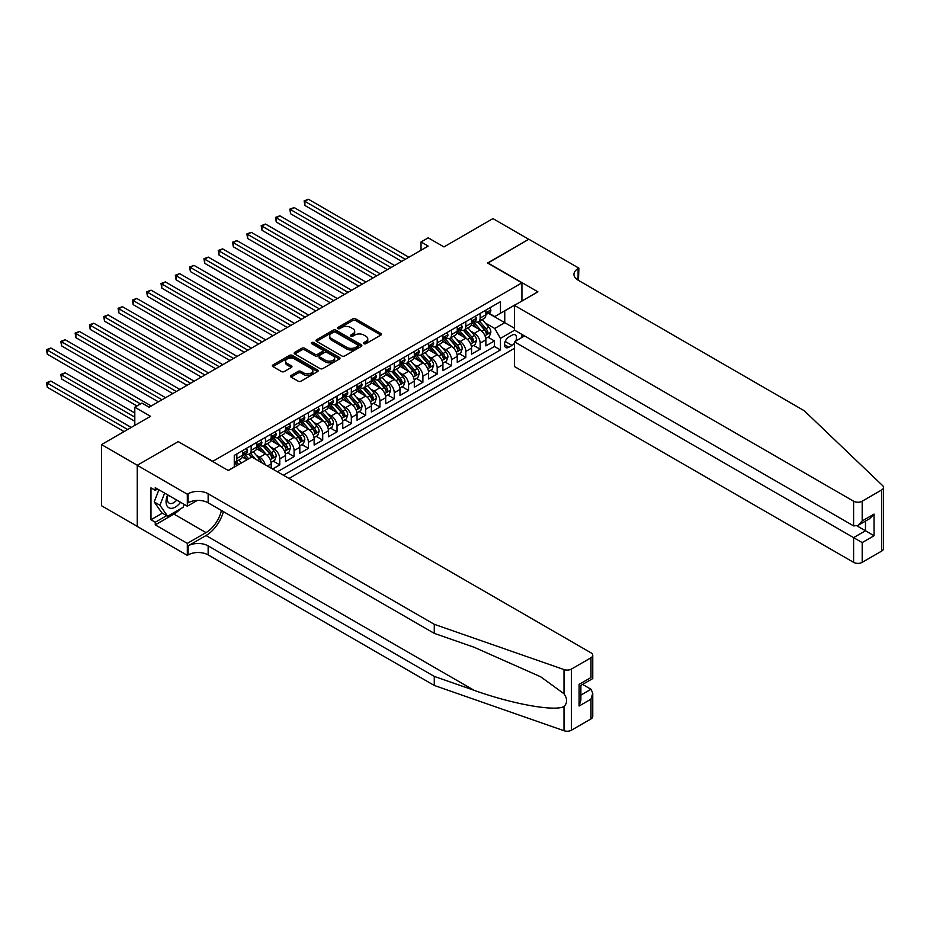 <?xml version="1.0" encoding="UTF-8"?>
<svg xmlns="http://www.w3.org/2000/svg" width="930" height="930" viewBox="0 0 930 930"><rect width="100%" height="100%" fill="white"/><g stroke="black" fill="none" stroke-linecap="round" stroke-linejoin="round"><path stroke-width="1.4" d="M363.967 343.693A1.395 0.802 0 0 0 365.932 343.693L380.858 335.079A1.988 1.151 0 0 0 381.44 334.265A1.988 1.151 0 0 0 380.858 333.452L355.574 318.851A1.988 1.151 0 0 0 352.772 318.851L337.846 327.476A1.395 0.802 0 0 0 337.439 328.046A1.395 0.802 0 0 0 337.846 328.604A1.395 0.802 0 0 0 339.81 328.604L341.74 327.488A6.359 3.674 0 0 1 350.726 327.488L352.842 328.709A6.359 3.674 0 0 1 354.702 331.301A6.359 3.674 0 0 1 352.842 333.905L350.901 335.021A1.395 0.802 0 0 0 350.494 335.579A1.395 0.802 0 0 0 350.901 336.149A1.395 0.802 0 0 0 352.877 336.149L354.807 335.033A6.359 3.674 0 0 1 363.793 335.033L365.897 336.253A6.359 3.674 0 0 1 367.769 338.846A6.359 3.674 0 0 1 365.897 341.438L363.967 342.554A1.395 0.802 0 0 0 363.56 343.124A1.395 0.802 0 0 0 363.967 343.693L363.967 342.554M291.102 375.464A1.988 1.151 0 0 0 290.52 376.278A1.988 1.151 0 0 0 291.102 377.092L298.193 381.184A1.988 1.151 0 0 0 301.006 381.184L317.572 371.616A1.988 1.151 0 0 0 318.165 370.803A1.988 1.151 0 0 0 317.572 369.989L292.287 355.388A1.988 1.151 0 0 0 289.486 355.388L272.909 364.967A1.988 1.151 0 0 0 272.327 365.769A1.988 1.151 0 0 0 272.909 366.583L281.476 371.535A1.988 1.151 0 0 0 284.289 371.535L291.381 367.431A1.988 1.151 0 0 0 291.962 366.629A1.988 1.151 0 0 0 291.381 365.816L287.126 363.363A5.313 3.069 0 0 1 285.568 361.189A5.313 3.069 0 0 1 288.858 358.352A5.313 3.069 0 0 1 294.647 359.026L311.294 368.629A5.313 3.069 0 0 1 312.852 370.803A5.313 3.069 0 0 1 309.562 373.639A5.313 3.069 0 0 1 303.773 372.976L301.006 371.372A1.988 1.151 0 0 0 298.193 371.372L291.102 375.464L291.102 377.092M178.455 441.75L212.796 461.327L521.928 282.86L487.587 263.027L528.728 239.266L492.947 218.608L443.936 246.915L428.184 237.824L421.034 241.951L428.184 246.09L149.114 407.212L141.953 403.074L134.804 407.212L134.804 425.382M178.455 441.494L137.303 465.256L101.533 444.598L150.544 416.303L134.804 407.212M341.88 355.958A1.988 1.151 0 0 0 344.693 355.958L361.27 346.39A1.988 1.151 0 0 0 361.851 345.576A1.988 1.151 0 0 0 361.27 344.763L335.986 330.173A1.988 1.151 0 0 0 333.173 330.173L316.595 339.741A1.988 1.151 0 0 0 316.014 340.554A1.988 1.151 0 0 0 316.595 341.356L341.88 355.958M312.306 343.995A1.395 0.802 0 0 1 313.712 344.193L313.712 342.542L339.427 357.376A1.988 1.151 0 0 1 340.008 358.19A1.988 1.151 0 0 1 339.427 359.003L322.85 368.571A1.988 1.151 0 0 1 320.036 368.571L294.752 353.97L301.843 349.913L301.843 348.25L294.752 352.354A1.988 1.151 0 0 0 294.171 353.168A1.988 1.151 0 0 0 294.752 353.97L294.752 352.354M301.843 349.913A1.988 1.151 0 0 1 304.656 349.913L304.656 348.25A1.988 1.151 0 0 0 301.843 348.25M304.656 348.25L314.91 354.179A1.988 1.151 0 0 0 317.723 354.179L322.419 351.459A1.988 1.151 0 0 0 323.001 350.645A1.988 1.151 0 0 0 322.419 349.843L311.748 343.67A1.395 0.802 0 0 1 311.341 343.1A1.395 0.802 0 0 1 312.201 342.368A1.395 0.802 0 0 1 313.712 342.542M137.233 526.357L101.533 505.746L101.533 444.598M272.618 469.011L279.779 464.884L273.269 461.129M270.456 446.865L274.048 448.934A8.091 4.673 60 0 1 279.779 458.85L285.498 455.549L285.498 461.582L294.089 456.618L287.579 452.864M284.766 438.6L288.37 440.669A8.091 4.673 60 0 1 294.089 450.585L299.809 447.284L299.809 453.317L308.4 448.353L301.89 444.598M299.088 430.334L302.68 432.415A8.091 4.673 60 0 1 308.4 442.331L314.131 439.018L314.131 445.052L322.71 440.099L316.2 436.333M313.398 422.069L316.991 424.15A8.091 4.673 60 0 1 322.71 434.066L328.441 430.764L328.441 436.786L337.02 431.834L330.51 428.079M327.709 413.815L331.301 415.884A8.091 4.673 60 0 1 337.02 425.8L342.752 422.499L342.752 428.532L351.331 423.569L344.821 419.814M342.019 405.55L345.611 407.619A8.091 4.673 60 0 1 351.331 417.535L357.062 414.234L357.062 420.267L365.653 415.303L359.131 411.548M356.329 397.284L359.922 399.365A8.091 4.673 60 0 1 365.653 409.281L371.372 405.968L371.372 412.002L379.963 407.049L373.442 403.283M370.64 389.019L374.232 391.1A8.091 4.673 60 0 1 379.963 401.016L385.683 397.703L385.683 403.736L394.274 398.784L387.764 395.018M384.95 380.765L388.542 382.835A8.091 4.673 60 0 1 394.274 392.751L399.993 389.449L399.993 395.483L408.584 390.519L402.074 386.764M399.261 372.5L402.853 374.569A8.091 4.673 60 0 1 408.584 384.485L414.303 381.184L414.303 387.217L422.894 382.253L416.384 378.498M413.571 364.235L417.163 366.315A8.091 4.673 60 0 1 422.894 376.22L428.614 372.918L428.614 378.952L437.205 374L430.695 370.233M427.881 355.969L431.485 358.05A8.091 4.673 60 0 1 437.205 367.966L442.924 364.653L442.924 370.686L451.515 365.734L445.005 361.968M442.203 347.715L445.796 349.785A8.091 4.673 60 0 1 451.515 359.701L457.246 356.399L457.246 362.421L465.825 357.469L459.315 353.714M456.514 339.45L460.106 341.519A8.091 4.673 60 0 1 465.825 351.435L471.557 348.134L471.557 354.167L480.136 349.203L480.136 343.17A8.091 4.673 -120 0 0 474.416 333.254L470.824 331.185M473.626 345.449L480.136 349.203M247.008 459.757L242.3 457.049M271.188 468.185L271.188 463.814A8.091 4.673 -120 0 0 265.469 453.898L256.61 448.783M265.131 464.686A8.091 4.673 60 0 0 259.737 457.2L256.145 455.13M285.498 455.549A8.091 4.673 -120 0 0 279.779 445.633L270.932 440.518M299.809 447.284A8.091 4.673 -120 0 0 294.089 437.367L285.243 432.264M314.131 439.018A8.091 4.673 -120 0 0 308.4 429.102L299.553 423.999M328.441 430.764A8.091 4.673 -120 0 0 322.71 420.848L313.863 415.733M342.752 422.499A8.091 4.673 -120 0 0 337.02 412.583L328.174 407.468M357.062 414.234A8.091 4.673 -120 0 0 351.331 404.318L342.484 399.214M371.372 405.968A8.091 4.673 -120 0 0 365.653 396.052L356.795 390.949M385.683 397.703A8.091 4.673 -120 0 0 379.963 387.798L371.105 382.683M399.993 389.449A8.091 4.673 -120 0 0 394.274 379.533L385.415 374.418M414.303 381.184A8.091 4.673 -120 0 0 408.584 371.268L399.726 366.153M428.614 372.918A8.091 4.673 -120 0 0 422.894 363.002L414.048 357.899M442.924 364.653A8.091 4.673 -120 0 0 437.205 354.737L428.358 349.634M457.246 356.399A8.091 4.673 -120 0 0 451.515 346.483L442.668 341.368M471.557 348.134A8.091 4.673 -120 0 0 465.825 338.218L456.979 333.103M515.72 341.054A6.278 3.627 120 0 0 515.197 334.847A6.278 3.627 120 0 0 512.058 335.16L508.908 336.974A6.278 3.627 120 0 0 504.804 342.507A6.278 3.627 120 0 0 505.769 347.529A6.278 3.627 120 0 0 508.908 347.227L512.058 345.402A6.278 3.627 120 0 0 514.418 343.251M289.009 478.473L514.418 348.343M521.928 282.86L521.928 301.029M521.928 334.416L521.928 337.474M283.429 475.253L500.456 349.947L500.456 338.38L494.737 328.464L485.135 322.919M228.187 470.464L234.267 466.953L234.267 455.386L500.456 301.692L500.456 313.259L516.208 304.343M514.627 330.197L500.456 338.38M245.357 453.526L245.427 453.561A8.091 4.673 60 0 0 249.473 453.968L255.204 450.655A8.091 4.673 -120 0 0 256.878 446.958L256.878 442.331M259.668 445.261L259.737 445.296A8.091 4.673 60 0 0 263.795 445.702L269.514 442.401A8.091 4.673 -120 0 0 271.188 438.693L271.188 434.066M273.978 436.995L274.048 437.042A8.091 4.673 60 0 0 278.105 437.437L283.824 434.136A8.091 4.673 -120 0 0 285.498 430.427L285.498 425.8M288.288 428.73L288.37 428.776A8.091 4.673 60 0 0 292.415 429.172L298.135 425.87A8.091 4.673 -120 0 0 299.809 422.162L299.809 417.535M302.599 420.465L302.68 420.511A8.091 4.673 60 0 0 306.726 420.918L312.445 417.605A8.091 4.673 -120 0 0 314.131 413.908L314.131 409.27M316.909 412.211L316.991 412.246A8.091 4.673 60 0 0 321.036 412.653L326.755 409.351A8.091 4.673 -120 0 0 328.441 405.643L328.441 401.016M331.22 403.946L331.301 403.992A8.091 4.673 60 0 0 335.346 404.387L341.077 401.086A8.091 4.673 -120 0 0 342.752 397.377L342.752 392.751M345.542 395.68L345.611 395.727A8.091 4.673 60 0 0 349.657 396.122L355.388 392.82A8.091 4.673 -120 0 0 357.062 389.112L357.062 384.485M359.852 387.415L359.922 387.461A8.091 4.673 60 0 0 363.967 387.868L369.698 384.555A8.091 4.673 -120 0 0 371.372 380.847L371.372 376.22M374.162 379.161L374.232 379.196A8.091 4.673 60 0 0 378.277 379.603L384.009 376.29A8.091 4.673 -120 0 0 385.683 372.593L385.683 367.966M388.473 370.896L388.542 370.942A8.091 4.673 60 0 0 392.6 371.337L398.319 368.036A8.091 4.673 -120 0 0 399.993 364.327L399.993 359.701M402.783 362.63L402.853 362.677A8.091 4.673 60 0 0 406.91 363.072L412.629 359.771A8.091 4.673 -120 0 0 414.303 356.062L414.303 351.435M417.093 354.365L417.163 354.411A8.091 4.673 60 0 0 421.22 354.807L426.94 351.505A8.091 4.673 -120 0 0 428.614 347.797L428.614 343.17M431.404 346.111L431.485 346.146A8.091 4.673 60 0 0 435.531 346.553L441.25 343.24A8.091 4.673 -120 0 0 442.924 339.543L442.924 334.916M445.714 337.846L445.796 337.881A8.091 4.673 60 0 0 449.841 338.288L455.561 334.986A8.091 4.673 -120 0 0 457.246 331.278L457.246 326.651M460.025 329.58L460.106 329.627A8.091 4.673 60 0 0 464.151 330.022L469.871 326.721A8.091 4.673 -120 0 0 471.557 323.012L471.557 318.386M277.419 471.777L494.446 346.483L494.446 340.938L485.867 345.902L485.867 339.869A8.091 4.673 -120 0 0 480.136 329.952L471.289 324.849M474.335 321.315L474.416 321.362A8.091 4.673 -120 0 0 478.462 321.757A8.091 4.673 -120 0 0 480.136 318.06L480.136 313.433M478.462 321.757L484.193 318.455A8.091 4.673 -120 0 0 485.867 314.747L485.867 310.12M236.848 453.898L236.848 458.525A8.091 4.673 60 0 1 235.162 462.222A8.091 4.673 60 0 1 234.267 462.559M235.162 462.222L240.893 458.92A8.091 4.673 -120 0 0 242.567 455.212L242.567 450.585M251.158 445.633L251.158 450.26A8.091 4.673 60 0 1 249.473 453.968M265.469 437.367L265.469 441.994A8.091 4.673 60 0 1 263.795 445.702M279.779 429.102L279.779 433.729A8.091 4.673 60 0 1 278.105 437.437M294.089 420.848L294.089 425.475A8.091 4.673 60 0 1 292.415 429.172M308.4 412.583L308.4 417.21A8.091 4.673 60 0 1 306.726 420.918M322.71 404.318L322.71 408.944A8.091 4.673 60 0 1 321.036 412.653M337.02 396.052L337.02 400.679A8.091 4.673 60 0 1 335.346 404.387M351.331 387.787L351.331 392.425A8.091 4.673 60 0 1 349.657 396.122M365.653 379.533L365.653 384.16A8.091 4.673 60 0 1 363.967 387.868M379.963 371.268L379.963 375.894A8.091 4.673 60 0 1 378.277 379.603M394.274 363.002L394.274 367.629A8.091 4.673 60 0 1 392.6 371.337M408.584 354.737L408.584 359.364A8.091 4.673 60 0 1 406.91 363.072M422.894 346.483L422.894 351.11A8.091 4.673 60 0 1 421.22 354.807M437.205 338.218L437.205 342.845A8.091 4.673 60 0 1 435.531 346.553M451.515 329.952L451.515 334.579A8.091 4.673 60 0 1 449.841 338.288M465.825 321.687L465.825 326.314A8.091 4.673 60 0 1 464.151 330.022M465.825 351.435L465.825 357.469M451.515 359.701L451.515 365.734M437.205 367.966L437.205 374M422.894 376.22L422.894 382.253M408.584 384.485L408.584 390.519M394.274 392.751L394.274 398.784M379.963 401.016L379.963 407.049M365.653 409.281L365.653 415.303M351.331 417.535L351.331 423.569M337.02 425.8L337.02 431.834M322.71 434.066L322.71 440.099M308.4 442.331L308.4 448.353M294.089 450.585L294.089 456.618M279.779 458.85L279.779 464.884M494.737 328.464L504.758 322.687L504.758 310.783L516.208 304.18M488.366 313.224L514.418 328.255M488.657 313.05L494.737 316.572L500.456 313.259M421.034 241.951L421.034 250.217M487.936 337.183L494.446 340.938M494.446 346.483L500.456 349.947M364.525 343.891L365.897 343.1A6.359 3.674 0 0 0 367.769 340.496L367.769 338.846M354.702 331.301L354.702 332.963A6.359 3.674 0 0 1 352.842 335.556L351.459 336.346M380.858 333.452L380.858 335.079L355.574 320.513A1.988 1.151 0 0 0 352.772 320.513L338.392 328.801M361.235 346.402L335.986 331.824A1.988 1.151 0 0 0 333.173 331.824L316.619 341.38L316.595 339.741M357.759 346.146A1.395 0.802 0 0 0 358.166 345.576A1.395 0.802 0 0 0 357.759 345.007L335.556 332.196A1.395 0.802 0 0 0 333.591 332.196L331.557 333.37A6.359 3.674 0 0 0 329.697 335.974A6.359 3.674 0 0 0 331.557 338.567L346.727 347.32A6.359 3.674 0 0 0 355.713 347.32L357.759 346.146L357.759 347.797A1.395 0.802 0 0 0 358.166 347.227L358.166 345.576M329.697 335.974L329.697 337.625A6.359 3.674 0 0 0 331.557 340.217L331.557 338.567M357.759 347.797L355.713 348.971A6.359 3.674 0 0 1 346.727 348.971L331.557 340.217M304.656 349.913L314.91 355.83A1.988 1.151 0 0 0 317.723 355.83L322.419 353.109A1.988 1.151 0 0 0 323.001 352.296L323.001 350.645M313.712 344.193L339.392 359.015M325.547 360.317A5.313 3.069 0 0 0 331.336 360.98A5.313 3.069 0 0 0 334.626 358.155A5.313 3.069 0 0 0 333.068 355.981L327.197 352.598A1.988 1.151 0 0 0 324.396 352.598L319.688 355.307A1.988 1.151 0 0 0 319.106 356.12A1.988 1.151 0 0 0 319.688 356.934L325.547 360.317L325.547 361.968A5.313 3.069 0 0 0 331.336 362.642A5.313 3.069 0 0 0 334.626 359.805L334.626 358.155M319.106 356.12L319.106 357.771A1.988 1.151 0 0 0 319.688 358.585L319.688 356.934M325.547 361.968L319.688 358.585M312.852 370.803L312.852 372.453A5.313 3.069 0 0 1 309.562 375.29A5.313 3.069 0 0 1 303.773 374.627L301.006 373.023A1.988 1.151 0 0 0 298.193 373.023L291.125 377.103M285.568 361.189L285.568 362.84A5.313 3.069 0 0 0 287.126 365.013L287.126 363.363M291.357 367.455L287.126 365.013M317.549 371.628L292.287 357.05A1.988 1.151 0 0 0 289.486 357.05L272.932 366.606M485.739 338.45L489.447 336.311L490.877 332.184A5.359 3.092 -120 0 0 488.785 327.151L482.24 319.583M480.938 330.476L473.463 321.827M476.683 327.953L472.347 322.931A12.857 7.417 -120 0 0 471.952 322.489M304.9 238.522L373.093 277.896L276.268 222.003L276.268 217.876L279.849 215.806L380.242 273.769M477.729 322.047L484.344 329.708A5.359 3.092 60 0 1 486.262 333.405C487.064 334.486 487.634 334.149 487.983 332.417A5.359 3.092 -120 0 0 486.065 328.72L479.531 321.152M478.125 321.931L485.228 330.15A2.732 1.581 60 0 1 485.913 331.22L487.983 332.417M486.262 333.405L486.646 334.044M489.657 307.935L490.877 310.039A5.359 3.092 60 0 1 489.761 312.41L487.041 313.98A5.359 3.092 -120 0 0 487.983 312.747L487.866 312.271M405.294 259.307L304.9 201.345L308.469 199.276L408.863 257.238M486.041 314.235L486.065 314.235A5.359 3.092 -120 0 0 487.041 313.98M487.285 312.352L487.983 312.747L486.262 313.736A5.359 3.092 60 0 1 485.867 314.503M401.714 261.377L304.9 205.472L304.9 201.345L304.11 200.892L308.469 199.276M304.9 205.472L304.11 200.892M167.632 494.83A13.16 7.591 120 0 0 170.725 508.315A13.16 7.591 120 0 0 180.536 502.281M168.074 495.086A9.009 5.196 120 0 0 169.179 503.142A9.009 5.196 120 0 0 170.492 503.549A9.009 5.196 120 0 0 176.712 500.073M184.233 504.409L183.105 507.315L167.644 516.231L161.925 512.93L154.194 501.944L158.914 489.796M167.644 516.231L159.925 505.246L164.633 493.098M154.194 501.944L159.925 505.246M524.578 335.939L514.418 341.81L514.418 366.513L853.601 562.348L853.601 537.633L865.481 530.774L865.481 521.102M514.418 341.81L862.191 542.597L862.191 562.348L881.721 551.06L881.721 489.924A6.068 3.511 0 0 0 883.5 487.436A6.068 3.511 0 0 0 882.628 485.623L804.229 410.723L578.1 280.174A14.171 8.184 180 0 1 573.95 274.385A14.171 8.184 180 0 1 578.1 268.607L578.89 268.154L528.798 239.231L487.797 263.155M487.797 262.899L537.889 291.822L514.418 305.377L853.601 501.2A6.068 3.511 0 0 0 862.191 501.2L881.721 489.924M578.89 268.154L578.46 280.372M514.418 305.377L514.418 330.08L853.601 525.903L853.601 501.2M883.5 487.436L883.5 548.584A6.068 3.511 180 0 1 881.721 551.06M862.191 562.348A6.068 3.511 180 0 1 853.601 562.348M576.321 278.907A14.171 8.184 180 0 1 578.1 277.651L578.1 268.607M857.03 525.903L874.061 535.738L862.191 542.597M862.191 501.2L862.191 520.951L857.89 525.473L853.601 525.903M862.191 520.951L874.061 514.092L869.771 518.615L857.89 525.473M590.98 718.925L590.98 699.174L592.759 693.187L592.759 716.437A6.068 3.511 180 0 1 590.98 718.925L571.45 730.201A6.068 3.511 180 0 1 564.01 730.724L434.275 685.457L434.275 676.412L208.146 545.864A14.171 8.184 -0 0 0 188.116 545.864L206.007 535.529A26.366 15.217 120 0 0 223.421 511.628M434.275 676.412L474.056 690.293C512.081 703.998 554.559 711.671 564.01 706.544C567.463 703.01 567.463 698.756 564.01 693.757L540.667 676.784L474.056 647.234L434.275 633.365L208.146 502.805A14.171 8.184 -0 0 0 188.116 502.805L188.116 493.76L187.325 494.214L137.233 465.291L178.234 441.622L228.327 470.545L251.798 456.99L590.98 652.813A6.068 3.511 -0 0 1 592.759 655.301A6.068 3.511 -0 0 1 590.98 657.777L571.45 669.054L571.45 730.201M434.275 685.457L208.146 554.908A14.171 8.184 -0 0 0 188.116 554.908L187.325 555.361L137.233 526.438L137.233 465.291M434.275 633.365L434.275 624.309L208.146 493.76A14.171 8.184 -0 0 0 188.116 493.76M564.01 693.757L564.01 669.577L434.275 624.309M180.257 508.954A22.773 13.148 -60 0 1 173.945 514.092L155.264 524.869L155.264 522.23L166.644 515.662M157.554 489.006L155.264 490.331L150.974 487.855L150.974 519.754L155.264 522.23M155.264 490.331L155.264 487.692L187.325 506.199L187.325 494.214M187.325 555.361L187.325 543.376L206.007 532.599A22.773 13.148 120 0 0 221.421 510.465M155.264 524.869L187.325 543.376M582.599 684.422L590.98 689.258L592.759 693.187M197.323 500.421L187.325 506.199M564.01 669.577A6.068 3.511 -0 0 0 571.45 669.054M150.974 519.754L162.355 513.174M590.98 699.174L579.099 706.033L580.878 700.046L580.878 685.41L592.759 678.551L592.759 655.301M579.099 706.033L579.099 684.387C581.424 685.724 581.424 685.724 579.099 684.387L590.98 677.528C593.294 678.865 593.294 678.865 590.98 677.528L590.98 657.777M471.429 346.716L475.125 344.577L476.567 340.45A5.359 3.092 -120 0 0 474.474 335.416L467.93 327.837M466.627 338.741L459.153 330.092M462.373 336.218L458.037 331.196A12.857 7.417 -120 0 0 457.63 330.755M290.579 246.787L358.782 286.161L261.958 230.268L261.958 226.13L265.538 224.072L365.932 282.034M463.419 330.313L470.034 337.974A5.359 3.092 60 0 1 471.952 341.67C472.754 342.752 473.324 342.414 473.661 340.671A5.359 3.092 -120 0 0 471.754 336.986L465.209 329.406M463.814 330.185L470.917 338.415A2.732 1.581 60 0 1 471.603 339.485L473.661 340.671M471.952 341.67L472.335 342.298M457.118 354.981L460.815 352.842L462.245 348.715A5.359 3.092 -120 0 0 460.164 343.67L453.619 336.102M452.317 347.006L444.842 338.346M448.062 344.484L443.726 339.462A12.857 7.417 -120 0 0 443.319 339.008M276.268 255.053L344.46 294.426L247.647 238.522L247.647 234.395L251.228 232.326L351.621 290.288M449.109 338.578L455.723 346.239A5.359 3.092 60 0 1 457.641 349.936C458.444 351.005 459.013 350.68 459.35 348.936A5.359 3.092 -120 0 0 457.444 345.239L450.899 337.671M449.504 338.45L456.607 346.681A2.732 1.581 60 0 1 457.293 347.75L459.35 348.936M457.641 349.936L458.025 350.564M442.808 363.235L446.505 361.107L447.935 356.969A5.359 3.092 -120 0 0 445.854 351.935L439.309 344.367M437.995 355.26L430.532 346.611M433.752 352.749L429.404 347.727A12.857 7.417 -120 0 0 429.009 347.274M261.958 263.318L330.15 302.692L233.337 246.787L233.337 242.66L236.918 240.591L337.311 298.553M434.798 346.844L441.413 354.493A5.359 3.092 60 0 1 443.319 358.19C444.133 359.271 444.703 358.945 445.04 357.201A5.359 3.092 -120 0 0 443.133 353.505L436.589 345.937M435.194 346.716L442.296 354.946A2.732 1.581 60 0 1 442.982 356.016L445.04 357.201M443.319 358.19L443.715 358.829M428.498 371.5L432.194 369.373L433.624 365.234A5.359 3.092 -120 0 0 431.543 360.201L424.998 352.633M423.685 363.525L416.21 354.876M419.442 361.014L415.094 355.992A12.857 7.417 -120 0 0 414.699 355.539M247.647 271.583L315.84 310.946L219.027 255.053L219.027 250.926L222.607 248.856L323.001 306.819M420.488 355.109L427.103 362.758A5.359 3.092 60 0 1 429.009 366.455C429.823 367.536 430.392 367.199 430.73 365.467A5.359 3.092 -120 0 0 428.823 361.77L422.278 354.202M420.872 354.981L427.986 363.212A2.732 1.581 60 0 1 428.672 364.281L430.73 365.467M429.009 366.455L429.404 367.094M475.346 316.2L476.567 318.304A5.359 3.092 60 0 1 475.451 320.676L472.731 322.245A5.359 3.092 -120 0 0 473.661 321.013L473.556 320.536M390.984 267.573L290.579 209.61L294.159 207.541L394.553 265.503M471.731 322.501L471.754 322.501A5.359 3.092 -120 0 0 472.731 322.245M472.975 320.606L473.661 321.013L471.952 322.001A5.359 3.092 60 0 1 471.557 322.768M387.403 269.63L290.579 213.737L290.579 209.61L289.8 209.157L294.159 207.541M290.579 213.737L289.8 209.157M461.036 324.454L462.245 326.57A5.359 3.092 60 0 1 461.141 328.941L458.42 330.51A5.359 3.092 -120 0 0 459.35 329.278L459.246 328.801M376.662 275.838L275.489 217.411L279.849 215.806M457.421 330.755L457.444 330.755A5.359 3.092 -120 0 0 458.42 330.51M458.664 328.871L459.35 329.278L457.641 330.266A5.359 3.092 60 0 1 457.246 331.034M276.268 222.003L275.489 217.411M446.726 332.719L447.935 334.823A5.359 3.092 60 0 1 446.83 337.206L444.11 338.776A5.359 3.092 -120 0 0 445.04 337.532L444.935 337.055M362.351 284.092L261.179 225.676L265.538 224.072M443.11 339.02L443.133 339.02A5.359 3.092 -120 0 0 444.11 338.776M444.354 337.137L445.04 337.532L443.319 338.532A5.359 3.092 60 0 1 442.924 339.287M261.958 230.268L261.179 225.676M432.415 340.985L433.624 343.089A5.359 3.092 60 0 1 432.52 345.46L429.8 347.029A5.359 3.092 -120 0 0 430.73 345.797L430.613 345.321M348.041 292.357L246.857 233.942L251.228 232.326M428.8 347.285L428.823 347.285A5.359 3.092 -120 0 0 429.8 347.029M430.044 345.402L430.73 345.797L429.009 346.785A5.359 3.092 60 0 1 428.614 347.553M247.647 238.522L246.857 233.942M414.187 379.766L417.884 377.627L419.314 373.5A5.359 3.092 -120 0 0 417.221 368.466L410.688 360.887M409.374 371.791L401.9 363.142M405.12 369.268L400.784 364.246A12.857 7.417 -120 0 0 400.388 363.804M233.337 279.837L301.529 319.211L204.716 263.318L204.716 259.179L208.297 257.122L308.69 315.084M406.178 363.363L412.792 371.024A5.359 3.092 60 0 1 414.699 374.72C415.512 375.801 416.082 375.464 416.419 373.732A5.359 3.092 -120 0 0 414.513 370.035L407.968 362.456M406.561 363.246L413.676 371.465A2.732 1.581 60 0 1 414.362 372.535L416.419 373.732M414.699 374.72L415.094 375.36M418.105 349.25L419.314 351.354A5.359 3.092 60 0 1 418.209 353.726L415.489 355.295A5.359 3.092 -120 0 0 416.419 354.063L416.303 353.586M333.731 300.623L232.547 242.207L236.918 240.591M414.489 355.551L414.513 355.551A5.359 3.092 -120 0 0 415.489 355.295M415.722 353.656L416.419 354.063L414.699 355.051A5.359 3.092 60 0 1 414.303 355.818M233.337 246.787L232.547 242.207M399.877 388.031L403.574 385.892L405.003 381.765A5.359 3.092 -120 0 0 402.911 376.72L396.378 369.152M395.064 380.056L387.589 371.396M390.809 377.534L386.473 372.512A12.857 7.417 -120 0 0 386.078 372.07M219.027 288.102L287.219 327.476L190.406 271.583L190.406 267.445L193.975 265.376L294.38 323.338M391.867 371.628L398.482 379.289A5.359 3.092 60 0 1 400.388 382.986C401.202 384.055 401.772 383.73 402.109 381.986A5.359 3.092 -120 0 0 400.191 378.289L393.657 370.721M392.251 371.5L399.365 379.731A2.732 1.581 60 0 1 400.051 380.8L402.109 381.986M400.388 382.986L400.784 383.613M403.783 357.515L405.003 359.619A5.359 3.092 60 0 1 403.899 361.991L401.179 363.56A5.359 3.092 -120 0 0 402.109 362.328L401.993 361.851M319.42 308.888L218.236 250.472L222.607 248.856M400.179 363.816L400.191 363.816A5.359 3.092 -120 0 0 401.179 363.56M401.411 361.921L402.109 362.328L400.388 363.316A5.359 3.092 60 0 1 399.993 364.083M219.027 255.053L218.236 250.472M385.566 396.296L389.263 394.157L390.693 390.019A5.359 3.092 -120 0 0 388.601 384.985L382.067 377.417M380.754 388.322L373.279 379.661M376.499 385.799L372.163 380.777A12.857 7.417 -120 0 0 371.768 380.324M204.716 296.368L272.909 335.742L176.096 279.837L176.096 275.71L179.664 273.641L280.07 331.603M377.557 379.893L384.171 387.554A5.359 3.092 60 0 1 386.078 391.239C386.88 392.321 387.461 391.995 387.798 390.251A5.359 3.092 -120 0 0 385.88 386.555L379.347 378.987M377.94 379.766L385.043 387.996A2.732 1.581 60 0 1 385.741 389.066L387.798 390.251M386.078 391.239L386.473 391.879M389.472 365.769L390.693 367.885A5.359 3.092 60 0 1 389.577 370.256L386.857 371.826A5.359 3.092 -120 0 0 387.798 370.582L387.682 370.105M305.11 317.142L203.926 258.726L208.297 257.122M385.857 372.07L385.88 372.07A5.359 3.092 -120 0 0 386.857 371.826M387.101 370.187L387.798 370.582L386.078 371.582A5.359 3.092 60 0 1 385.683 372.337M204.716 263.318L203.926 258.726M371.256 404.55L374.953 402.423L376.383 398.284A5.359 3.092 -120 0 0 374.29 393.25L367.757 385.683M366.443 396.575L358.968 387.926M362.189 394.064L357.852 389.042A12.857 7.417 -120 0 0 357.457 388.589M190.406 304.633L258.598 343.995L161.785 288.102L161.785 283.976L165.354 281.906L265.748 339.869M363.246 388.159L369.861 395.808A5.359 3.092 60 0 1 371.768 399.505C372.57 400.586 373.151 400.249 373.488 398.517A5.359 3.092 -120 0 0 371.57 394.82L365.037 387.252M363.63 388.031L370.733 396.261A2.732 1.581 60 0 1 371.43 397.331L373.488 398.517M371.768 399.505L372.163 400.144M375.162 374.034L376.383 376.139A5.359 3.092 60 0 1 375.267 378.51L372.546 380.079A5.359 3.092 -120 0 0 373.488 378.847L373.372 378.371M290.799 325.407L189.615 266.991L193.975 265.376M371.547 380.335L371.57 380.335A5.359 3.092 -120 0 0 372.546 380.079M372.791 378.452L373.488 378.847L371.768 379.835A5.359 3.092 60 0 1 371.372 380.603M190.406 271.583L189.615 266.991M356.946 412.815L360.642 410.676L362.072 406.55A5.359 3.092 -120 0 0 359.98 401.516L353.447 393.948M352.133 404.841L344.658 396.192M347.878 402.318L343.542 397.296A12.857 7.417 -120 0 0 343.147 396.854M176.096 312.887L244.288 352.261L147.463 296.368L147.463 292.229L151.044 290.172L251.437 348.134M348.924 396.413L355.539 404.073A5.359 3.092 60 0 1 357.457 407.77C358.259 408.851 358.829 408.514 359.178 406.782A5.359 3.092 -120 0 0 357.26 403.085L350.726 395.517M349.32 396.296L356.423 404.515A2.732 1.581 60 0 1 357.108 405.585L359.178 406.782M357.457 407.77L357.841 408.41M360.852 382.3L362.072 384.404A5.359 3.092 60 0 1 360.956 386.775L358.236 388.345A5.359 3.092 -120 0 0 359.178 387.113L359.061 386.636M276.489 333.672L175.305 275.257L179.664 273.641M357.236 388.601L357.26 388.601A5.359 3.092 -120 0 0 358.236 388.345M358.48 386.717L359.178 387.113L357.457 388.101A5.359 3.092 60 0 1 357.062 388.868M176.096 279.837L175.305 275.257M342.624 421.081L346.332 418.942L347.762 414.815A5.359 3.092 -120 0 0 345.669 409.781L339.125 402.202M337.823 413.106L330.348 404.457M333.568 410.583L329.232 405.561A12.857 7.417 -120 0 0 328.836 405.12M161.785 321.152L229.977 360.526L133.153 304.633L133.153 300.495L136.733 298.437L237.127 356.399M334.614 404.678L341.229 412.339A5.359 3.092 60 0 1 343.147 416.036C343.949 417.105 344.519 416.779 344.867 415.036A5.359 3.092 -120 0 0 342.949 411.351L336.416 403.771M335.009 404.55L342.112 412.781A2.732 1.581 60 0 1 342.798 413.85L344.867 415.036M343.147 416.036L343.53 416.663M346.541 390.565L347.762 392.669A5.359 3.092 60 0 1 346.646 395.041L343.926 396.61A5.359 3.092 -120 0 0 344.867 395.378L344.751 394.901M262.179 341.938L160.995 283.522L165.354 281.906M342.926 396.866L342.949 396.866A5.359 3.092 -120 0 0 343.926 396.61M344.17 394.971L344.867 395.378L343.147 396.366A5.359 3.092 60 0 1 342.752 397.133M161.785 288.102L160.995 283.522M328.313 429.346L332.01 427.207L333.452 423.069A5.359 3.092 -120 0 0 331.359 418.035L324.814 410.467M323.512 421.371L316.037 412.711M319.257 418.849L314.921 413.827A12.857 7.417 -120 0 0 314.514 413.373M147.463 329.418L215.667 368.792L118.842 312.887L118.842 308.76L122.423 306.691L222.816 364.653M320.304 412.943L326.918 420.604A5.359 3.092 60 0 1 328.836 424.289C329.639 425.37 330.208 425.045 330.545 423.301A5.359 3.092 -120 0 0 328.639 419.604L322.094 412.037M320.699 412.815L327.802 421.046A2.732 1.581 60 0 1 328.488 422.115L330.545 423.301M328.836 424.289L329.22 424.929M332.231 398.819L333.452 400.935A5.359 3.092 60 0 1 332.336 403.306L329.615 404.875A5.359 3.092 -120 0 0 330.545 403.643L330.441 403.167M247.868 350.192L146.684 291.776L151.044 290.172M328.616 405.12L328.639 405.12A5.359 3.092 -120 0 0 329.615 404.875M329.859 403.236L330.545 403.643L328.836 404.631A5.359 3.092 60 0 1 328.441 405.387M147.463 296.368L146.684 291.776M314.003 437.6L317.7 435.473L319.13 431.334A5.359 3.092 -120 0 0 317.049 426.3L310.504 418.733M309.202 429.625L301.727 420.976M304.947 427.114L300.611 422.092A12.857 7.417 -120 0 0 300.204 421.639M133.153 337.683L201.345 377.057L104.532 321.152L104.532 317.025L108.113 314.956L208.506 372.918M305.993 421.209L312.608 428.858A5.359 3.092 60 0 1 314.526 432.555C315.328 433.636 315.898 433.31 316.235 431.567A5.359 3.092 -120 0 0 314.328 427.87L307.784 420.302M306.389 421.081L313.491 429.311A2.732 1.581 60 0 1 314.177 430.381L316.235 431.567M314.526 432.555L314.91 433.194M317.921 407.084L319.13 409.188A5.359 3.092 60 0 1 318.025 411.572L315.305 413.141A5.359 3.092 -120 0 0 316.235 411.897L316.13 411.42M233.546 358.457L132.374 300.041L136.733 298.437M314.305 413.385L314.328 413.385A5.359 3.092 -120 0 0 315.305 413.141M315.549 411.502L316.235 411.897L314.526 412.897A5.359 3.092 60 0 1 314.131 413.652M133.153 304.633L132.374 300.041M299.693 445.865L303.389 443.726L304.819 439.599A5.359 3.092 -120 0 0 302.738 434.566L296.193 426.998M294.88 437.891L287.417 429.242M290.637 435.368L286.289 430.346A12.857 7.417 -120 0 0 285.894 429.904M118.842 345.937L187.035 385.311L90.222 329.418L90.222 325.291L93.802 323.222L194.196 381.184M291.683 429.462L298.298 437.123A5.359 3.092 60 0 1 300.204 440.82C301.018 441.901 301.587 441.564 301.925 439.832A5.359 3.092 -120 0 0 300.018 436.135L293.473 428.567M292.078 429.346L299.181 437.565A2.732 1.581 60 0 1 299.867 438.635L301.925 439.832M300.204 440.82L300.599 441.459M303.61 415.35L304.819 417.454A5.359 3.092 60 0 1 303.715 419.825L300.995 421.395A5.359 3.092 -120 0 0 301.925 420.162L301.82 419.686M219.236 366.722L118.064 308.307L122.423 306.691M299.995 421.65L300.018 421.65A5.359 3.092 -120 0 0 300.995 421.395M301.239 419.767L301.925 420.162L300.204 421.151A5.359 3.092 60 0 1 299.809 421.918M118.842 312.887L118.064 308.307M285.382 454.131L289.079 451.992L290.509 447.865A5.359 3.092 -120 0 0 288.428 442.831L281.883 435.252M280.569 446.156L273.094 437.507M276.326 443.633L271.979 438.611A12.857 7.417 -120 0 0 271.583 438.17M104.532 354.202L172.724 393.576L75.911 337.683L75.911 333.545L79.492 331.487L179.885 389.449M277.373 437.728L283.987 445.389A5.359 3.092 60 0 1 285.894 449.085C286.707 450.167 287.277 449.829 287.614 448.086A5.359 3.092 -120 0 0 285.708 444.401L279.163 436.821M277.756 437.6L284.871 445.83A2.732 1.581 60 0 1 285.557 446.9L287.614 448.086M285.894 449.085L286.289 449.713M289.3 423.615L290.509 425.719A5.359 3.092 60 0 1 289.404 428.091L286.684 429.66A5.359 3.092 -120 0 0 287.614 428.428L287.498 427.951M204.926 374.988L103.742 316.572L108.113 314.956M285.684 429.916L285.708 429.916A5.359 3.092 -120 0 0 286.684 429.66M286.928 428.021L287.614 428.428L285.894 429.416A5.359 3.092 60 0 1 285.498 430.183M104.532 321.152L103.742 316.572M271.072 462.396L274.769 460.257L276.198 456.13A5.359 3.092 -120 0 0 274.106 451.085L267.573 443.517M266.259 454.421L258.784 445.761M262.004 451.899L257.668 446.877A12.857 7.417 -120 0 0 257.273 446.423M90.222 362.468L158.414 401.841L61.601 345.937L61.601 341.81L65.181 339.741L165.575 397.703M263.062 445.993L269.677 453.654A5.359 3.092 60 0 1 271.583 457.351C272.397 458.42 272.967 458.095 273.304 456.351A5.359 3.092 -120 0 0 271.397 452.654L264.852 445.086M263.446 445.865L270.56 454.096A2.732 1.581 60 0 1 271.246 455.165L273.304 456.351M271.583 457.351L271.979 457.978M274.989 431.869L276.198 433.985A5.359 3.092 60 0 1 275.094 436.356L272.374 437.925A5.359 3.092 -120 0 0 273.304 436.693L273.188 436.217M190.615 383.253L89.431 324.826L93.802 323.222M271.374 438.17L271.397 438.17A5.359 3.092 -120 0 0 272.374 437.925M272.606 436.286L273.304 436.693L271.583 437.681A5.359 3.092 60 0 1 271.188 438.449M90.222 329.418L89.431 324.826M261.609 462.652A5.359 3.092 -120 0 0 259.796 459.35L253.262 451.782M248.624 458.827L244.474 454.026M247.241 459.629L243.358 455.142A12.857 7.417 -120 0 0 242.963 454.689M75.911 370.733L136.954 405.968L47.291 354.202L47.291 350.075L50.859 348.006L151.265 405.968M255.564 459.164L250.542 453.352M249.135 454.131L251.67 457.06M248.752 454.259L251.344 457.258M260.667 440.134L261.888 442.238A5.359 3.092 60 0 1 260.784 444.621L258.063 446.191A5.359 3.092 -120 0 0 258.993 444.947L258.877 444.47M176.305 391.507L75.121 333.091L79.492 331.487M257.064 446.435L257.075 446.435A5.359 3.092 -120 0 0 258.063 446.191M258.296 444.552L258.993 444.947L257.273 445.947A5.359 3.092 60 0 1 256.878 446.702M75.911 337.683L75.121 333.091M241.463 462.954L238.952 460.048M134.804 412.99L65.181 372.791L61.601 374.86L61.601 378.998L134.804 421.255M238.743 464.523L236.232 461.617M234.825 462.396L237.359 465.325M234.441 462.524L237.034 465.523M61.601 378.998L60.81 374.406L134.804 417.128M60.81 374.406L65.181 372.791M246.357 448.4L247.578 450.504A5.359 3.092 60 0 1 246.462 452.875L243.741 454.445A5.359 3.092 -120 0 0 244.683 453.212L244.567 452.736M161.994 399.772L60.81 341.356L65.181 339.741M242.742 454.7L242.765 454.7A5.359 3.092 -120 0 0 243.741 454.445M243.986 452.817L244.683 453.212L242.963 454.2A5.359 3.092 60 0 1 242.567 454.968M61.601 345.937L60.81 341.356M131.223 427.451L50.859 381.056L47.291 383.125L47.291 387.252L124.074 431.59M47.291 387.252L46.5 382.672L127.643 429.521M46.5 382.672L50.859 381.056M140.523 403.899L46.5 349.622L50.859 348.006M47.291 354.202L46.5 349.622M259.737 457.2L265.469 453.898M274.048 448.934L279.779 445.633M288.37 440.669L294.089 437.367M302.68 432.415L308.4 429.102M316.991 424.15L322.71 420.848M331.301 415.884L337.02 412.583M345.611 407.619L351.331 404.318M359.922 399.365L365.653 396.052M374.232 391.1L379.963 387.798M388.542 382.835L394.274 379.533M402.853 374.569L408.584 371.268M417.163 366.315L422.894 363.002M431.485 358.05L437.205 354.737M445.796 349.785L451.515 346.483M460.106 341.519L465.825 338.218M474.416 333.254L480.136 329.952M480.136 318.06L485.867 314.747M236.848 458.525L242.567 455.212M251.158 450.26L256.878 446.958M265.469 441.994L271.188 438.693M279.779 433.729L285.498 430.427M294.089 425.475L299.809 422.162M308.4 417.21L314.131 413.908M322.71 408.944L328.441 405.643M337.02 400.679L342.752 397.377M351.331 392.425L357.062 389.112M365.653 384.16L371.372 380.847M379.963 375.894L385.683 372.593M394.274 367.629L399.993 364.327M408.584 359.364L414.303 356.062M422.894 351.11L428.614 347.797M437.205 342.845L442.924 339.543M451.515 334.579L457.246 331.278M465.825 326.314L471.557 323.012M480.136 343.17L485.867 339.869M267.398 466L271.188 463.814M505.188 341.438L512.058 345.402M504.467 344.658L508.908 347.227M365.897 343.1L365.897 341.438M350.901 336.149L350.901 335.021M352.842 335.556L352.842 333.905M337.846 328.604L337.846 327.476M352.772 320.513L352.772 318.851M355.574 320.513L355.574 318.851M333.173 331.824L333.173 330.173M335.986 331.824L335.986 330.173M361.27 346.39L361.27 344.763M346.727 348.971L346.727 347.32M355.713 348.971L355.713 347.32M314.91 355.83L314.91 354.179M317.723 355.83L317.723 354.179M322.419 353.109L322.419 351.459M339.427 359.003L339.427 357.376M298.193 373.023L298.193 371.372M301.006 373.023L301.006 371.372M303.773 374.627L303.773 372.976M291.381 367.431L291.381 365.816M272.909 366.583L272.909 364.967M289.486 357.05L289.486 355.388M292.287 357.05L292.287 355.388M317.572 371.616L317.572 369.989M484.925 335.707L490.842 332.289M486.065 328.72L488.785 327.151M481.787 331.185L484.344 329.708M490.842 309.981L485.867 312.852M874.061 514.092L874.061 535.738M474.056 690.293L206.007 535.529M208.146 502.805L208.146 493.76M208.146 545.864L208.146 554.908M564.01 730.724L564.01 706.544M188.116 545.864L188.116 554.908M173.945 514.092L206.007 532.599M580.878 695.094L590.98 689.258M470.615 343.961L476.52 340.554M471.754 336.986L474.474 335.416M467.476 339.45L470.034 337.974M456.305 352.226L462.21 348.808M457.444 345.239L460.164 343.67M453.166 347.715L455.723 346.239M441.994 360.491L447.9 357.074M443.133 353.505L445.854 351.935M438.855 355.981L441.413 354.493M427.684 368.757L433.589 365.339M428.823 361.77L431.543 360.201M424.545 364.235L427.103 362.758M476.52 318.246L471.557 321.117M462.21 326.5L457.246 329.371M447.9 334.765L442.924 337.637M433.589 343.031L428.614 345.902M413.373 377.01L419.279 373.604M414.513 370.035L417.221 368.466M410.235 372.5L412.792 371.024M419.279 351.296L414.303 354.167M399.051 385.276L404.969 381.87M400.191 378.289L402.911 376.72M395.924 380.765L398.482 379.289M404.969 359.55L399.993 362.421M384.741 393.541L390.658 390.123M385.88 386.555L388.601 384.985M381.614 389.031L384.171 387.554M390.658 367.815L385.683 370.686M370.431 401.807L376.348 398.389M371.57 394.82L374.29 393.25M367.292 397.284L369.861 395.808M376.348 376.08L371.372 378.952M356.12 410.06L362.037 406.654M357.26 403.085L359.98 401.516M352.981 405.55L355.539 404.073M362.037 384.346L357.062 387.217M341.81 418.326L347.727 414.92M342.949 411.351L345.669 409.781M338.671 413.815L341.229 412.339M347.727 392.611L342.752 395.483M327.5 426.591L333.405 423.173M328.639 419.604L331.359 418.035M324.361 422.081L326.918 420.604M333.405 400.865L328.441 403.736M313.189 434.856L319.095 431.439M314.328 427.87L317.049 426.3M310.05 430.334L312.608 428.858M319.095 409.13L314.131 412.002M298.879 443.122L304.784 439.704M300.018 436.135L302.738 434.566M295.74 438.6L298.298 437.123M304.784 417.396L299.809 420.267M284.568 451.375L290.474 447.969M285.708 444.401L288.428 442.831M281.43 446.865L283.987 445.389M290.474 425.661L285.498 428.532M270.258 459.641L276.163 456.223M271.397 452.654L274.106 451.085M267.119 455.13L269.677 453.654M276.163 433.915L271.188 436.786M257.843 460.478L259.796 459.35M261.853 442.18L256.878 445.052M247.543 450.446L242.567 453.317"/></g></svg>

